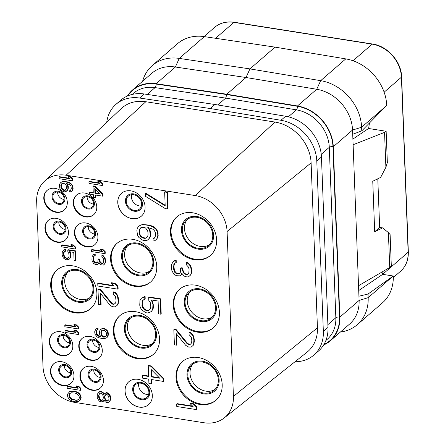 <?xml version="1.0" encoding="UTF-8"?>
<svg xmlns="http://www.w3.org/2000/svg" width="445" height="445" viewBox="0 0 445 445"><rect width="100%" height="100%" fill="white"/><g stroke="black" fill="none" stroke-linecap="round" stroke-linejoin="round"><path stroke-width="0.67" d="M106.95 337.622L108.135 336.014L108.313 333.249L107.974 331.803L107.579 332.148L106.683 330.613L104.091 328.81L101.577 328.972L100.481 329.634L99.691 330.902L99.513 333.667L99.852 335.113L101.043 336.971L97.922 335.925L96.459 334.301L96.081 331.731L96.86 330.179L97.683 329.751L97.627 328.349L95.697 329.161L94.679 331.786L95.058 334.356L97.116 336.909L98.551 337.694L102.506 338.595L104.469 338.628L106.95 337.622L107.968 334.996L107.579 332.148M108.313 333.249L107.918 333.594M227.089 231.511L233.425 396.445A33.953 27.918 49.1 0 1 224.274 417.899A33.953 27.918 49.1 0 1 203.994 422.75L74.827 402.414A33.953 27.918 49.1 0 1 43.004 366.469L36.668 201.529A33.953 27.918 49.1 0 1 44.316 181.376A33.953 27.918 49.1 0 1 66.099 175.224L195.266 195.561A33.953 27.918 49.1 0 1 227.089 231.511L311.105 162.876A38.543 31.69 -130.9 0 0 274.982 122.064L195.266 195.561M198.192 357.519A25.604 21.049 -130.9 0 0 182.316 361.657A25.604 21.049 -130.9 0 0 178.039 386.483A25.604 21.049 -130.9 0 0 199.994 404.472A25.604 21.049 -130.9 0 0 215.869 400.339A25.604 21.049 -130.9 0 0 220.147 375.513A25.604 21.049 -130.9 0 0 198.192 357.519M195.411 285.156A25.604 21.049 -130.9 0 0 179.535 289.289A25.604 21.049 -130.9 0 0 175.258 314.114A25.604 21.049 -130.9 0 0 197.213 332.109A25.604 21.049 -130.9 0 0 213.088 327.976A25.604 21.049 -130.9 0 0 217.366 303.151A25.604 21.049 -130.9 0 0 195.411 285.156M192.629 212.788A25.604 21.049 -130.9 0 0 176.754 216.926A25.604 21.049 -130.9 0 0 172.476 241.752A25.604 21.049 -130.9 0 0 194.432 259.741A25.604 21.049 -130.9 0 0 210.313 255.608A25.604 21.049 -130.9 0 0 214.585 230.783A25.604 21.049 -130.9 0 0 192.629 212.788M135.536 311.695A25.604 21.049 -130.9 0 0 119.661 315.828A25.604 21.049 -130.9 0 0 115.383 340.653A25.604 21.049 -130.9 0 0 137.338 358.648A25.604 21.049 -130.9 0 0 153.214 354.509A25.604 21.049 -130.9 0 0 157.491 329.684A25.604 21.049 -130.9 0 0 135.536 311.695M132.755 239.327A25.604 21.049 -130.9 0 0 116.879 243.465A25.604 21.049 -130.9 0 0 112.602 268.291A25.604 21.049 -130.9 0 0 134.557 286.28A25.604 21.049 -130.9 0 0 150.432 282.147A25.604 21.049 -130.9 0 0 154.71 257.321A25.604 21.049 -130.9 0 0 132.755 239.327M72.88 265.865A25.604 21.049 -130.9 0 0 57.005 269.998A25.604 21.049 -130.9 0 0 52.727 294.824A25.604 21.049 -130.9 0 0 74.682 312.818A25.604 21.049 -130.9 0 0 90.558 308.685A25.604 21.049 -130.9 0 0 94.835 283.86A25.604 21.049 -130.9 0 0 72.88 265.865M130.891 190.861A15.141 12.449 -130.9 0 0 121.502 193.308A15.141 12.449 -130.9 0 0 118.976 207.987A15.141 12.449 -130.9 0 0 131.959 218.629A15.141 12.449 -130.9 0 0 141.349 216.181A15.141 12.449 -130.9 0 0 143.88 201.502A15.141 12.449 -130.9 0 0 130.891 190.861M138.134 379.346A15.141 12.449 -130.9 0 0 128.744 381.793A15.141 12.449 -130.9 0 0 126.219 396.473A15.141 12.449 -130.9 0 0 139.202 407.114A15.141 12.449 -130.9 0 0 148.591 404.666A15.141 12.449 -130.9 0 0 151.116 389.987A15.141 12.449 -130.9 0 0 138.134 379.346M85.485 216.915A13.033 10.713 -130.9 0 0 93.561 214.813A13.033 10.713 -130.9 0 0 95.736 202.175A13.033 10.713 -130.9 0 0 84.567 193.019A13.033 10.713 -130.9 0 0 76.484 195.121A13.033 10.713 -130.9 0 0 74.309 207.759A13.033 10.713 -130.9 0 0 85.485 216.915M86.63 246.869A13.033 10.713 -130.9 0 0 94.713 244.767A13.033 10.713 -130.9 0 0 96.888 232.134A13.033 10.713 -130.9 0 0 85.713 222.973A13.033 10.713 -130.9 0 0 77.636 225.081A13.033 10.713 -130.9 0 0 75.461 237.713A13.033 10.713 -130.9 0 0 86.63 246.869M56.009 212.276A13.033 10.713 -130.9 0 0 64.091 210.173A13.033 10.713 -130.9 0 0 66.266 197.536A13.033 10.713 -130.9 0 0 55.091 188.38A13.033 10.713 -130.9 0 0 47.009 190.482A13.033 10.713 -130.9 0 0 44.834 203.12A13.033 10.713 -130.9 0 0 56.009 212.276M57.16 242.23A13.033 10.713 -130.9 0 0 65.243 240.128A13.033 10.713 -130.9 0 0 67.418 227.49A13.033 10.713 -130.9 0 0 56.242 218.334A13.033 10.713 -130.9 0 0 48.16 220.436A13.033 10.713 -130.9 0 0 45.985 233.074A13.033 10.713 -130.9 0 0 57.16 242.23M91.225 366.357A13.033 10.713 49.1 0 1 102.4 375.513A13.033 10.713 49.1 0 1 100.22 388.151A13.033 10.713 49.1 0 1 92.143 390.254A13.033 10.713 49.1 0 1 80.968 381.098A13.033 10.713 49.1 0 1 83.143 368.46A13.033 10.713 49.1 0 1 91.225 366.357M90.074 336.403A13.033 10.713 49.1 0 1 101.249 345.559A13.033 10.713 49.1 0 1 99.068 358.197A13.033 10.713 49.1 0 1 90.991 360.3A13.033 10.713 49.1 0 1 79.816 351.144A13.033 10.713 49.1 0 1 81.991 338.506A13.033 10.713 49.1 0 1 90.074 336.403M61.749 361.718A13.033 10.713 49.1 0 1 72.924 370.874A13.033 10.713 49.1 0 1 70.749 383.512A13.033 10.713 49.1 0 1 62.667 385.615A13.033 10.713 49.1 0 1 51.492 376.459A13.033 10.713 49.1 0 1 53.667 363.821A13.033 10.713 49.1 0 1 61.749 361.718M60.598 331.764A13.033 10.713 49.1 0 1 71.773 340.92A13.033 10.713 49.1 0 1 69.598 353.553A13.033 10.713 49.1 0 1 61.516 355.661A13.033 10.713 49.1 0 1 50.341 346.499A13.033 10.713 49.1 0 1 52.521 333.867A13.033 10.713 49.1 0 1 60.598 331.764M196.568 409.623L196.963 409.278L196.862 406.763L193.82 403.787L190.454 403.253L190.06 403.598L193.102 406.574L176.682 403.993L176.782 406.507L196.568 409.623L196.468 407.108L193.425 404.127L190.06 403.598M192.607 406.096L177.077 403.648L176.682 403.993M190.855 343.851L189.865 344.363L189.025 344.23L187.306 343.128L176.331 329.739L174.223 329.411L173.828 329.751L174.412 344.836L176.515 345.164L176.064 333.433L185.726 345.37L188.725 347.089L191.233 347.067L192.852 345.654L193.631 344.113L193.892 339.991L193.358 336.993L192.451 335.18L190.705 333.244L189.003 332.56L189.086 334.651L191.267 337.076L191.834 340.915L191.495 342.945L190.699 344.068L189.47 344.708L188.63 344.575L186.911 343.473L175.936 330.084L173.828 329.751M176.515 345.164L176.91 344.825L176.493 333.961M191.233 347.067L193.247 345.314L194.026 343.768L194.287 339.646L193.753 336.648L192.846 334.84L191.1 332.899L189.398 332.215L189.003 332.56M179.808 273.046L178.356 273.553L176.671 273.286L174.484 270.86L173.889 266.182L174.618 263.384L176.253 262.394L176.176 260.297L173.3 261.499L171.731 264.169L171.375 265.776L171.503 269.13L171.987 270.872L173.784 274.07L176.359 275.722L179.708 275.833L181.338 274.854L181.871 273.475M180.943 275.194L181.705 273.236L184.325 276.145L186.867 276.962L188.535 276.807L190.549 275.055L191.328 273.514L191.606 269.809L191.072 266.805L190.165 264.998L188.413 263.056L186.716 262.372L186.321 262.717L186.399 264.814L188.585 267.239L189.086 269.397L188.814 273.102L188.018 274.226L186.789 274.865L184.23 273.631L183.357 272.663L182.417 270.015L182.35 268.341L180.67 268.074L180.409 272.195L179.613 273.319L177.961 273.892L176.276 273.631L174.546 272.106L173.589 269.041L173.834 264.497L175.035 263.023M188.168 274.009L187.184 274.526L186.338 274.393L184.625 273.291L183.752 272.318L182.812 269.67L182.745 267.996L181.059 267.729L180.67 268.074M163.387 381.415L163.782 381.076L163.682 378.428L151.3 365.946L148.641 365.529L148.246 365.868L148.652 376.464L142.439 375.485L142.545 378.133L148.752 379.112L148.925 383.529L151.584 383.946L151.411 379.529L163.387 381.415L163.287 378.767L150.905 366.291L148.246 365.868M148.636 376.058L142.834 375.146L142.439 375.485M151.584 383.946L151.979 383.601L151.823 379.596M149.77 309.57L148.713 310.12L146.516 310.209L143.802 308.468L142.35 305.17L142.25 302.522L143.268 299.913M144.809 299.379L145.204 299.034L145.103 296.387L141.243 298.378L139.997 300.375L139.741 305.164L140.27 307.439L141.682 309.853L145.76 312.69L147.534 312.969L149.72 312.434L151.439 311.394L152.685 309.392L152.946 304.608L152.418 302.333L151 299.913L158.097 301.031L158.587 313.836L160.806 314.181L160.228 299.174L148.697 297.36L148.819 300.447L150.215 302.422L150.827 306.905L150.455 308.602L149.615 309.787L147.006 310.693L144.77 309.904L143.407 308.813L141.955 305.509L142.233 301.165L143.067 299.98L144.809 299.379L144.708 296.732L141.243 298.378M151.439 311.394L153.08 309.053L153.442 306.916L152.813 301.988L151.656 300.019M160.806 314.181L161.201 313.842L160.623 298.834L149.092 297.015L148.697 297.36M154.515 237.953L153.063 238.843L153.147 241.051L154.46 240.817L156.184 239.772L157.825 237.435L158.186 235.294L157.586 231.255L156.173 228.836L154.348 227.234L152.095 225.999L148.975 225.07L142.784 224.536L140.598 225.07L138.478 226.455L137.232 228.452L136.876 230.588L137.488 235.077L138.901 237.491L142.979 240.328L145.198 240.673L147.384 240.144L149.058 238.687L150.304 236.684L150.66 234.548L150.048 230.065L148.458 227.59M167.609 208.978L168.004 208.638L167.364 192.001L165.045 191.639L164.65 191.979L165.184 205.84L145.326 193.531L145.432 196.301L165.29 208.616L167.609 208.978L166.97 192.346L164.65 191.979M165.162 205.24L145.721 193.186L145.326 193.531M104.108 394.014L103.017 392.357L100.742 391.444L99.352 391.778L97.355 394.103L97.188 397.14L97.527 398.587L99.302 401.101L100.737 401.88L102.967 401.674L104.03 400.172L105.209 401.752L106.361 402.486L108.591 402.28L110.199 400.305L110.382 397.824L109.147 394.843L106.839 393.085L104.887 393.336L103.813 394.559L102.623 392.701L101.193 391.917L98.957 392.123M102.967 401.674L104.136 400.378M108.591 402.28L110.594 399.96L110.822 398.603L110.443 396.033L108.663 393.525L107.234 392.74L106.388 392.607L104.887 393.336M80.473 390.326L80.868 389.987L80.801 388.301L78.765 386.31L76.507 385.954L76.112 386.299L78.153 388.29L67.162 386.56L67.223 388.24L80.473 390.326L80.406 388.646L78.37 386.649L76.112 386.299M77.658 387.806L67.557 386.216L67.162 386.56M107.974 331.803L107.078 330.268L104.486 328.466L101.972 328.627L100.481 329.634M100.737 336.498L98.317 335.58L96.854 333.956L96.47 331.386L97.099 330.057M97.683 329.751L98.078 329.411L98.022 328.01L95.697 329.161M78.109 328.899L78.504 328.56L78.442 326.875L76.401 324.883L74.148 324.527L73.753 324.872L75.789 326.864L64.798 325.134L64.864 326.814L78.109 328.899L78.047 327.22L76.012 325.223L73.753 324.872M75.3 326.38L65.193 324.789L64.798 325.134M78.326 334.512L78.721 334.167L78.659 332.487L76.618 330.49L74.365 330.14L73.97 330.479L76.006 332.471L65.014 330.741L65.081 332.426L78.326 334.512L78.264 332.827L76.223 330.835L73.97 330.479M75.516 331.992L65.409 330.401L65.014 330.741M117.73 289.139L118.125 288.794L118.025 286.274L114.971 283.281L111.589 282.747L111.194 283.092L114.248 286.079L97.761 283.487L97.861 286.013L117.73 289.139L117.63 286.613L114.576 283.626L111.194 283.092M113.759 285.601L98.156 283.142L97.761 283.487M115.083 303.534L114.087 304.052L113.241 303.918L111.517 302.811L100.498 289.367L98.384 289.033L97.989 289.378L98.567 304.525L100.681 304.853L100.231 293.077L109.937 305.059L111.239 306.099L113.792 306.916L115.466 306.766L117.091 305.348L117.869 303.796L118.198 301.337L117.597 296.643L116.685 294.829L114.932 292.882L113.225 292.193L113.303 294.295L115.5 296.732L116.067 300.586L115.728 302.622L114.927 303.751L113.692 304.391L112.846 304.263L111.122 303.151L100.103 289.706L97.989 289.378M100.681 304.853L101.076 304.514L100.659 293.605M115.466 306.766L117.486 305.003L118.264 303.457L118.526 299.313L117.992 296.303L117.079 294.484L115.327 292.537L113.62 291.848L113.225 292.193M104.848 253.656L105.237 253.311L105.176 251.631L103.14 249.634L100.882 249.283L100.487 249.623L102.528 251.62L91.531 249.89L91.598 251.57L104.848 253.656L104.781 251.97L102.745 249.979L100.487 249.623M102.033 251.136L91.926 249.545L91.531 249.89M97.544 262.517L95.514 262.656L94.051 261.031L93.65 257.9L94.14 256.025L95.236 255.363L95.18 253.962L93.522 254.534L92.076 256.665L91.92 259.986L92.249 261.148L93.45 263.29L95.174 264.397L97.416 264.475L98.634 263.701L98.918 262.973M98.239 264.046L98.751 262.734L100.509 264.68L103.323 265.125L104.803 263.841L105.326 262.806L105.532 260.887L105.153 258.317L103.374 255.808L102.239 255.347L101.844 255.691L101.894 257.093L103.357 258.717L103.696 260.164L103.507 262.645L102.979 263.396L102.155 263.824L100.442 263.001L99.858 262.35L99.185 259.457L98.056 259.279L97.883 262.038L97.349 262.789L96.248 263.173L95.119 262.995L93.962 261.977L93.322 259.925L93.483 256.887L94.284 255.897M103.129 263.179L101.983 263.396L100.253 262.005L99.58 259.112L98.451 258.934L98.056 259.279M75.038 248.961L75.433 248.621L75.372 246.936L73.33 244.945L71.078 244.589L70.683 244.934L72.719 246.925L61.727 245.195L61.794 246.88L75.038 248.961L74.977 247.281L72.936 245.29L70.683 244.934M72.229 246.441L62.122 244.85L61.727 245.195M102.228 185.498L102.623 185.153L102.556 183.474L100.52 181.477L98.262 181.126L97.872 181.465L99.908 183.462L88.917 181.727L88.978 183.412L102.228 185.498L102.161 183.813L100.125 181.821L97.872 181.465M99.413 182.978L89.312 181.388L88.917 181.727M72.424 180.804L72.819 180.464L72.752 178.779L70.716 176.787L68.458 176.431L68.063 176.776L70.104 178.768L59.113 177.038L59.174 178.718L72.424 180.804L72.357 179.124L70.321 177.127L68.063 176.776M69.609 178.284L59.508 176.693L59.113 177.038M70.699 190.048L69.72 190.694L69.776 192.095L71.706 191.289L72.891 189.676L73.119 188.318L72.741 185.749L70.683 183.195L67.267 181.821L63.329 181.477L61.944 181.816L60.453 182.823L59.663 184.091L59.435 185.454L59.825 188.302L60.72 189.837L63.312 191.639L64.725 191.862L66.11 191.522L68.107 189.203L68.335 187.84L67.946 184.992L67.062 183.607M78.926 401.234L80.929 398.915L81.146 397.279L80.801 395.549L79.021 393.041L75.594 391.389L71.662 391.044L69.72 391.578L67.723 393.897L67.507 395.533L67.851 397.263L69.626 399.771L73.052 401.429L75.589 401.824L78.926 401.234L80.534 399.26L80.751 397.619L80.406 395.894L79.505 394.359L77.48 392.646L75.199 391.728L72.663 391.327L69.325 391.917M68.536 257.733L66.555 258.094L64.831 256.988L63.908 254.89L63.846 253.211L64.425 251.653M65.326 251.336L65.721 250.997L65.654 249.311L63.062 250.702L62.272 251.97L62.105 255.013L63.34 257.994L65.932 259.797L68.447 259.635L69.542 258.968L70.332 257.7L70.499 254.662L69.264 251.675L73.77 252.387L74.081 260.52L75.494 260.742L75.127 251.208L67.796 250.051L67.874 252.015L68.764 253.272L69.153 256.12L68.38 257.95L66.722 258.528L64.436 257.332L63.513 255.235L63.691 252.471L64.219 251.72L65.326 251.336L65.259 249.656L63.062 250.702M69.542 258.968L70.727 257.36L70.955 256.003L70.555 252.871L69.915 251.781M75.494 260.742L75.889 260.403L75.522 250.863L68.191 249.712L67.796 250.051M102.634 196.156L103.029 195.811L102.967 194.131L95.097 186.199L93.406 185.932L93.011 186.277L93.272 193.008L89.323 192.39L89.389 194.07L93.333 194.693L93.444 197.497L95.135 197.764L95.024 194.96L102.634 196.156L102.573 194.471L94.702 186.544L93.011 186.277M93.255 192.602L89.718 192.045L89.323 192.39M95.135 197.764L95.53 197.419L95.436 195.021M224.274 417.899L307.056 352.167A38.543 31.69 49.1 0 0 317.441 327.809L311.105 162.876M106.75 122.28A38.543 31.69 49.1 0 1 116.023 104.297A38.543 31.69 49.1 0 1 139.619 98.028L210.268 108.53L280.967 120.284A38.543 31.69 49.1 0 1 316.796 161.046L323.343 331.453A38.543 31.69 49.1 0 1 313.825 355.093A38.543 31.69 49.1 0 1 294.996 361.741M44.316 181.376L121.085 108.713A38.543 31.69 49.1 0 1 145.815 101.727L274.982 122.064M116.023 104.297L120.678 100.259A38.543 31.69 49.1 0 1 144.275 93.99L214.929 104.486L285.629 116.24A38.543 31.69 49.1 0 1 321.451 157.007L327.998 327.414A38.543 31.69 49.1 0 1 318.486 351.055L313.825 355.093M214.929 104.486L210.268 108.53M323.949 344.469A38.175 31.389 -130.9 0 0 339.507 317.09L332.96 146.683A38.175 31.389 -130.9 0 0 297.477 106.305L226.778 94.557L225.693 98.106L217.789 104.964M127.381 96.031A38.543 31.69 49.1 0 1 132.521 89.99A38.543 31.69 49.1 0 1 156.117 83.721L226.766 94.218L297.466 105.971A38.543 31.69 49.1 0 1 333.294 146.739L339.841 317.14A38.543 31.69 49.1 0 1 330.324 340.787A38.543 31.69 49.1 0 1 323.621 345.014M226.766 94.218L246.024 77.513L249.934 68.903L320.678 80.667A44.049 36.217 -130.9 0 1 361.618 127.253L361.757 130.88L352.713 134.268L352.551 130.029A38.543 31.69 -130.9 0 0 316.723 89.267L246.024 77.513L175.374 67.011A38.543 31.69 -130.9 0 0 151.778 73.286L132.521 89.99M352.713 134.268L359.098 300.436L339.841 317.14M330.324 340.787L349.581 324.077A38.543 31.69 -130.9 0 0 359.098 300.436L368.165 297.661L393.274 276.006L382.672 274.343L358.72 290.529M340.442 332.009A44.049 36.217 -130.9 0 0 357.291 324.683A44.049 36.217 -130.9 0 0 368.165 297.661L368.026 294.039L358.937 296.203M368.026 294.039L392.468 276.579M381.966 272.034L382.667 274.343M382.605 227.879L374.696 231.739L379.657 227.434L382.605 227.879L388.402 232.59L390.109 234.587L391.311 265.887L389.742 267.495L358.531 285.729M388.402 232.59L389.742 267.495M352.902 139.068L368.555 128.488L386.143 131.258L384.552 132.388L353.119 144.742M384.552 132.388L385.893 167.292L380.664 177.388L372.754 181.254L374.696 231.739M386.143 131.258L387.345 162.559L385.893 167.292M368.621 128.499L369.45 123.015M379.657 227.434L377.788 178.795M361.757 130.88L386.722 105.359A44.049 36.217 -130.9 0 0 345.782 58.89L275.038 47.131L204.338 36.623A44.049 36.217 -130.9 0 0 177.371 43.788L152.273 65.565A44.049 36.217 -130.9 0 0 142.634 81.213M275.038 47.131L249.934 68.903L179.24 58.401A44.049 36.217 -130.9 0 0 152.273 65.565M357.291 324.683L382.394 302.906A44.049 36.217 -130.9 0 0 393.274 276.006M193.158 363.91A16.888 13.884 -130.9 0 0 191.706 380.058A16.888 13.884 -130.9 0 0 205.846 391.138A16.888 13.884 49.1 0 0 215.169 389.286M202.486 362.058A16.888 13.884 -130.9 0 0 192.012 364.783A16.888 13.884 -130.9 0 0 189.192 381.154A16.888 13.884 -130.9 0 0 203.671 393.024A16.888 13.884 49.1 0 0 214.145 390.293A16.888 13.884 49.1 0 0 216.965 373.922A16.888 13.884 49.1 0 0 202.486 362.058M202.453 361.218A17.806 14.635 -130.9 0 0 187.017 375.013A17.806 14.635 -130.9 0 0 203.704 393.864A17.806 14.635 49.1 0 0 219.14 380.069A17.806 14.635 49.1 0 0 202.453 361.218M182.634 361.385A25.604 21.049 -130.9 0 0 178.768 386.16A25.604 21.049 -130.9 0 0 200.628 403.926A25.604 21.049 49.1 0 0 216.181 400.061M190.377 291.547A16.888 13.884 -130.9 0 0 188.93 307.695A16.888 13.884 -130.9 0 0 203.065 318.776A16.888 13.884 49.1 0 0 212.387 316.918M199.705 289.689A16.888 13.884 -130.9 0 0 189.231 292.421A16.888 13.884 -130.9 0 0 186.411 308.791A16.888 13.884 -130.9 0 0 200.895 320.656A16.888 13.884 49.1 0 0 211.364 317.93A16.888 13.884 49.1 0 0 214.184 301.56A16.888 13.884 49.1 0 0 199.705 289.689M199.672 288.849A17.806 14.635 -130.9 0 0 184.236 302.645A17.806 14.635 -130.9 0 0 200.923 321.501A17.806 14.635 49.1 0 0 216.359 307.701A17.806 14.635 49.1 0 0 199.672 288.849M179.852 289.022A25.604 21.049 -130.9 0 0 175.986 313.797A25.604 21.049 -130.9 0 0 197.847 331.558A25.604 21.049 49.1 0 0 213.405 327.698M187.595 219.179A16.888 13.884 -130.9 0 0 186.149 235.327A16.888 13.884 -130.9 0 0 200.283 246.408A16.888 13.884 49.1 0 0 209.612 244.555M196.924 217.327A16.888 13.884 -130.9 0 0 186.455 220.053A16.888 13.884 -130.9 0 0 183.635 236.429A16.888 13.884 -130.9 0 0 198.114 248.293A16.888 13.884 49.1 0 0 208.583 245.568A16.888 13.884 49.1 0 0 211.403 229.192A16.888 13.884 49.1 0 0 196.924 217.327M196.89 216.487A17.806 14.635 -130.9 0 0 181.454 230.282A17.806 14.635 -130.9 0 0 198.147 249.133A17.806 14.635 49.1 0 0 213.578 235.338A17.806 14.635 49.1 0 0 196.89 216.487M177.071 216.654A25.604 21.049 -130.9 0 0 173.205 241.435A25.604 21.049 -130.9 0 0 195.066 259.196A25.604 21.049 49.1 0 0 210.624 255.33M130.502 318.086A16.888 13.884 -130.9 0 0 129.056 334.228A16.888 13.884 -130.9 0 0 143.19 345.314A16.888 13.884 49.1 0 0 152.513 343.457M139.83 316.228A16.888 13.884 -130.9 0 0 129.356 318.954A16.888 13.884 -130.9 0 0 126.536 335.33A16.888 13.884 -130.9 0 0 141.02 347.195A16.888 13.884 49.1 0 0 151.489 344.469A16.888 13.884 49.1 0 0 154.309 328.099A16.888 13.884 49.1 0 0 139.83 316.228M139.797 315.388A17.806 14.635 -130.9 0 0 124.361 329.183A17.806 14.635 -130.9 0 0 141.048 348.034A17.806 14.635 49.1 0 0 156.484 334.24A17.806 14.635 49.1 0 0 139.797 315.388M119.978 315.561A25.604 21.049 -130.9 0 0 116.112 340.336A25.604 21.049 -130.9 0 0 137.972 358.097A25.604 21.049 49.1 0 0 153.525 354.237M127.721 245.718A16.888 13.884 -130.9 0 0 126.274 261.866A16.888 13.884 -130.9 0 0 140.409 272.946A16.888 13.884 49.1 0 0 149.731 271.094M137.049 243.866A16.888 13.884 -130.9 0 0 126.58 246.591A16.888 13.884 -130.9 0 0 123.76 262.962A16.888 13.884 -130.9 0 0 138.239 274.832A16.888 13.884 49.1 0 0 148.708 272.101A16.888 13.884 49.1 0 0 151.528 255.73A16.888 13.884 49.1 0 0 137.049 243.866M137.016 243.026A17.806 14.635 -130.9 0 0 121.58 256.821A17.806 14.635 -130.9 0 0 138.273 275.672A17.806 14.635 49.1 0 0 153.703 261.877A17.806 14.635 49.1 0 0 137.016 243.026M117.196 243.192A25.604 21.049 -130.9 0 0 113.33 267.968A25.604 21.049 -130.9 0 0 135.191 285.734A25.604 21.049 49.1 0 0 150.749 281.869M67.846 272.257A16.888 13.884 -130.9 0 0 66.4 288.405A16.888 13.884 -130.9 0 0 80.534 299.485A16.888 13.884 49.1 0 0 89.857 297.633M77.174 270.404A16.888 13.884 -130.9 0 0 66.7 273.13A16.888 13.884 -130.9 0 0 63.885 289.5A16.888 13.884 -130.9 0 0 78.365 301.365A16.888 13.884 49.1 0 0 88.833 298.639A16.888 13.884 49.1 0 0 91.653 282.269A16.888 13.884 49.1 0 0 77.174 270.404M77.141 269.559A17.806 14.635 -130.9 0 0 61.705 283.354A17.806 14.635 -130.9 0 0 78.392 302.211A17.806 14.635 49.1 0 0 93.828 288.416A17.806 14.635 49.1 0 0 77.141 269.559M57.322 269.731A25.604 21.049 -130.9 0 0 53.456 294.507A25.604 21.049 -130.9 0 0 75.316 312.273A25.604 21.049 49.1 0 0 90.875 308.407M131.625 194.688A8.533 7.014 -130.9 0 0 139.385 205.929A8.533 7.014 49.1 0 0 141.41 205.968M133.65 194.726A8.533 7.014 -130.9 0 0 128.36 196.106A8.533 7.014 -130.9 0 0 126.936 204.383A8.533 7.014 -130.9 0 0 134.251 210.379A8.533 7.014 49.1 0 0 139.546 209A8.533 7.014 49.1 0 0 140.97 200.728A8.533 7.014 49.1 0 0 133.65 194.726M133.617 193.887A9.451 7.771 -130.9 0 0 125.423 201.212A9.451 7.771 -130.9 0 0 134.284 211.219A9.451 7.771 49.1 0 0 142.478 203.893A9.451 7.771 49.1 0 0 133.617 193.887M121.546 193.269A15.141 12.449 -130.9 0 0 119.065 207.948A15.141 12.449 -130.9 0 0 132.037 218.562A15.141 12.449 49.1 0 0 141.388 216.148M100.214 377.377A6.241 5.129 49.1 0 1 99.636 377.316A6.241 5.129 49.1 0 1 93.806 369.99M94.385 370.051A6.241 5.129 49.1 0 1 99.736 374.434A6.241 5.129 49.1 0 1 98.69 380.486A6.241 5.129 49.1 0 1 94.824 381.493A6.241 5.129 -130.9 0 1 89.473 377.11A6.241 5.129 -130.9 0 1 90.513 371.058A6.241 5.129 -130.9 0 1 94.385 370.051M94.351 369.211A7.159 5.885 -130.9 0 0 88.143 374.757A7.159 5.885 -130.9 0 0 94.857 382.338A7.159 5.885 49.1 0 0 101.06 376.787A7.159 5.885 49.1 0 0 94.351 369.211M83.343 368.293A13.033 10.713 -130.9 0 0 81.424 380.898A13.033 10.713 -130.9 0 0 92.538 389.915A13.033 10.713 49.1 0 0 100.414 387.979M70.744 372.738A6.241 5.129 49.1 0 1 70.165 372.676A6.241 5.129 49.1 0 1 64.33 365.351M64.909 365.412A6.241 5.129 49.1 0 1 70.26 369.795A6.241 5.129 49.1 0 1 69.22 375.847A6.241 5.129 49.1 0 1 65.348 376.854A6.241 5.129 -130.9 0 1 59.997 372.471A6.241 5.129 -130.9 0 1 61.037 366.419A6.241 5.129 -130.9 0 1 64.909 365.412M64.875 364.572A7.159 5.885 -130.9 0 0 58.673 370.118A7.159 5.885 -130.9 0 0 65.382 377.694A7.159 5.885 49.1 0 0 71.589 372.148A7.159 5.885 49.1 0 0 64.875 364.572M53.867 363.654A13.033 10.713 -130.9 0 0 51.948 376.259A13.033 10.713 -130.9 0 0 63.062 385.27A13.033 10.713 49.1 0 0 70.944 383.334M99.063 347.423A6.241 5.129 49.1 0 1 98.484 347.361A6.241 5.129 49.1 0 1 92.655 340.036M93.233 340.097A6.241 5.129 49.1 0 1 98.584 344.48A6.241 5.129 49.1 0 1 97.544 350.532A6.241 5.129 49.1 0 1 93.673 351.539A6.241 5.129 -130.9 0 1 88.321 347.156A6.241 5.129 -130.9 0 1 89.362 341.104A6.241 5.129 -130.9 0 1 93.233 340.097M93.2 339.251A7.159 5.885 -130.9 0 0 86.992 344.803A7.159 5.885 -130.9 0 0 93.706 352.379A7.159 5.885 49.1 0 0 99.908 346.833A7.159 5.885 49.1 0 0 93.2 339.251M82.192 338.339A13.033 10.713 -130.9 0 0 80.272 350.944A13.033 10.713 -130.9 0 0 91.386 359.955A13.033 10.713 49.1 0 0 99.268 358.019M69.592 342.784A6.241 5.129 49.1 0 1 69.014 342.722A6.241 5.129 49.1 0 1 63.179 335.397M63.757 335.458A6.241 5.129 49.1 0 1 69.109 339.841A6.241 5.129 49.1 0 1 68.068 345.893A6.241 5.129 49.1 0 1 64.197 346.9A6.241 5.129 -130.9 0 1 58.846 342.511A6.241 5.129 -130.9 0 1 59.891 336.464A6.241 5.129 -130.9 0 1 63.757 335.458M63.724 334.612A7.159 5.885 -130.9 0 0 57.522 340.158A7.159 5.885 -130.9 0 0 64.23 347.74A7.159 5.885 49.1 0 0 70.438 342.194A7.159 5.885 49.1 0 0 63.724 334.612M52.716 333.7A13.033 10.713 -130.9 0 0 50.797 346.305A13.033 10.713 -130.9 0 0 61.911 355.316A13.033 10.713 49.1 0 0 69.793 353.38M57.672 192.012A6.241 5.129 -130.9 0 0 63.507 199.338A6.241 5.129 -130.9 0 0 64.08 199.399M58.69 203.515A6.241 5.129 -130.9 0 0 62.561 202.508A6.241 5.129 -130.9 0 0 63.602 196.456A6.241 5.129 -130.9 0 0 58.251 192.073A6.241 5.129 49.1 0 0 54.379 193.08A6.241 5.129 49.1 0 0 53.339 199.132A6.241 5.129 49.1 0 0 58.69 203.515M58.723 204.355A7.159 5.885 49.1 0 1 52.015 196.779A7.159 5.885 49.1 0 1 58.217 191.228A7.159 5.885 -130.9 0 1 64.925 198.809A7.159 5.885 -130.9 0 1 58.723 204.355M64.286 209.995A13.033 10.713 -130.9 0 1 56.404 211.931A13.033 10.713 49.1 0 1 45.29 202.92A13.033 10.713 49.1 0 1 47.209 190.315M88.299 226.605A6.241 5.129 -130.9 0 0 94.129 233.937A6.241 5.129 -130.9 0 0 94.707 233.998M89.317 238.108A6.241 5.129 -130.9 0 0 93.183 237.102A6.241 5.129 -130.9 0 0 94.229 231.055A6.241 5.129 -130.9 0 0 88.872 226.666A6.241 5.129 49.1 0 0 85.006 227.673A6.241 5.129 49.1 0 0 83.96 233.725A6.241 5.129 49.1 0 0 89.317 238.108M89.345 238.954A7.159 5.885 49.1 0 1 82.636 231.372A7.159 5.885 49.1 0 1 88.844 225.826A7.159 5.885 -130.9 0 1 95.553 233.408A7.159 5.885 -130.9 0 1 89.345 238.954M94.907 244.594A13.033 10.713 -130.9 0 1 87.025 246.53A13.033 10.713 49.1 0 1 75.911 237.513A13.033 10.713 49.1 0 1 77.836 224.909M58.823 221.966A6.241 5.129 -130.9 0 0 64.653 229.292A6.241 5.129 -130.9 0 0 65.231 229.353M59.841 233.469A6.241 5.129 -130.9 0 0 63.713 232.462A6.241 5.129 -130.9 0 0 64.753 226.41A6.241 5.129 -130.9 0 0 59.402 222.027A6.241 5.129 49.1 0 0 55.53 223.034A6.241 5.129 49.1 0 0 54.49 229.086A6.241 5.129 49.1 0 0 59.841 233.469M59.875 234.315A7.159 5.885 49.1 0 1 53.161 226.733A7.159 5.885 49.1 0 1 59.369 221.187A7.159 5.885 -130.9 0 1 66.077 228.763A7.159 5.885 -130.9 0 1 59.875 234.315M65.437 239.955A13.033 10.713 -130.9 0 1 57.555 241.891A13.033 10.713 49.1 0 1 46.441 232.874A13.033 10.713 49.1 0 1 48.36 220.269M138.862 383.173A8.533 7.014 -130.9 0 0 146.622 394.415A8.533 7.014 49.1 0 0 148.652 394.454M140.893 383.212A8.533 7.014 -130.9 0 0 135.603 384.591A8.533 7.014 -130.9 0 0 134.173 392.868A8.533 7.014 -130.9 0 0 141.493 398.865A8.533 7.014 49.1 0 0 146.783 397.485A8.533 7.014 49.1 0 0 148.213 389.214A8.533 7.014 49.1 0 0 140.893 383.212M140.859 382.372A9.451 7.771 -130.9 0 0 132.666 389.698A9.451 7.771 -130.9 0 0 141.527 399.705A9.451 7.771 49.1 0 0 149.72 392.384A9.451 7.771 49.1 0 0 140.859 382.372M128.783 381.76A15.141 12.449 -130.9 0 0 126.308 396.434A15.141 12.449 -130.9 0 0 139.279 407.047A15.141 12.449 49.1 0 0 148.63 404.633M87.148 196.651A6.241 5.129 -130.9 0 0 92.977 203.977A6.241 5.129 -130.9 0 0 93.556 204.038M88.166 208.154A6.241 5.129 -130.9 0 0 92.032 207.148A6.241 5.129 -130.9 0 0 93.077 201.095A6.241 5.129 -130.9 0 0 87.726 196.712A6.241 5.129 49.1 0 0 83.855 197.719A6.241 5.129 49.1 0 0 82.814 203.771A6.241 5.129 49.1 0 0 88.166 208.154M88.193 208.994A7.159 5.885 49.1 0 1 81.485 201.418A7.159 5.885 49.1 0 1 87.693 195.872A7.159 5.885 -130.9 0 1 94.401 203.448A7.159 5.885 -130.9 0 1 88.193 208.994M93.756 214.635A13.033 10.713 -130.9 0 1 85.879 216.57A13.033 10.713 49.1 0 1 74.76 207.559A13.033 10.713 49.1 0 1 76.685 194.955M193.82 403.787L193.425 404.127M196.862 406.763L196.468 407.108M176.331 329.739L175.936 330.084M187.306 343.128L186.911 343.473M189.025 344.23L188.63 344.575M189.865 344.363L189.47 344.708M191.1 332.899L190.705 333.244M192.846 334.84L192.451 335.18M193.753 336.648L193.358 336.993M194.287 339.646L193.892 339.991M194.348 341.321L193.953 341.665M194.026 343.768L193.631 344.113M193.247 345.314L192.852 345.654M174.924 260.52L173.3 261.499M176.176 260.297L174.535 260.859M175.858 262.734L175.781 260.642M174.618 263.384L174.223 263.729M174.229 264.158L173.834 264.497M173.889 266.182L173.494 266.527M173.984 268.697L173.589 269.041M174.484 270.86L174.095 271.2M174.941 271.762L174.546 272.106M175.814 272.735L175.419 273.08M176.671 273.286L176.276 273.631M178.356 273.553L177.961 273.892M182.745 267.996L182.35 268.341M182.812 269.67L182.417 270.015M183.752 272.318L183.357 272.663M184.625 273.291L184.23 273.631M186.338 274.393L185.943 274.732M187.184 274.526L186.789 274.865M188.413 263.056L188.018 263.401L186.321 262.717M190.165 264.998L189.77 265.342L188.018 263.401M191.072 266.805L190.677 267.15L189.77 265.342M191.606 269.809L191.211 270.148L190.677 267.15M191.634 270.643L191.239 270.988L191.211 270.148M191.328 273.514L190.933 273.853L191.239 270.988M190.549 275.055L190.933 273.853M188.535 276.807L190.154 275.399M163.682 378.428L163.287 378.767M151.3 365.946L150.905 366.291M151.022 369.378L159.738 378.211L151.311 376.882L151.022 369.378M159.266 377.733L151.706 376.542L151.45 369.806M151.706 376.542L151.311 376.882M160.623 298.834L160.228 299.174M152.813 301.988L152.418 302.333M153.341 304.269L152.946 304.608M153.442 306.916L153.047 307.256M153.08 309.053L152.685 309.392M143.362 296.993L142.967 297.332M145.103 296.387L144.708 296.732M142.628 300.826L142.233 301.165M142.25 302.522L141.855 302.861M142.35 305.17L141.955 305.509M142.862 307.005L142.467 307.345M143.802 308.468L143.407 308.813M145.165 309.559L144.77 309.904M146.516 310.209L146.121 310.554M147.401 310.354L147.006 310.693M148.713 310.12L148.319 310.46M147.384 240.144L148.663 239.026L149.909 237.029L150.265 234.893L149.654 230.41L147.779 227.478L152.691 229.131L154.053 230.226L154.994 231.689L155.489 233.08L155.589 235.728L154.359 238.17L153.063 238.843M149.058 238.687L148.663 239.026M140.598 225.07L138.478 226.455M142.784 224.536L140.203 225.409M145.871 224.58L145.476 224.925L142.389 224.875M148.975 225.07L148.58 225.415L145.476 224.925M152.095 225.999L151.701 226.344L148.58 225.415M154.348 227.234L153.953 227.573L151.701 226.344M156.173 228.836L155.778 229.181L153.953 227.573M157.586 231.255L157.191 231.595L155.778 229.181M158.114 233.53L157.719 233.87L157.191 231.595M158.186 235.294L157.791 235.639L157.719 233.87M157.825 237.435L157.43 237.775L157.791 235.639M156.184 239.772L157.43 237.775M150.048 230.065L149.654 230.41M150.577 232.34L150.182 232.685M150.66 234.548L150.265 234.893M150.304 236.684L149.909 237.029M145.982 238.164L144.669 238.398L141.994 237.535L140.626 236.445L139.691 234.982L139.196 233.586L139.074 230.499L140.303 228.057L141.599 227.384L144.247 227.362L145.593 228.012L147.451 230.499L147.946 231.895L148.068 234.982L147.673 236.239L145.982 238.164M146.377 237.825L144.669 238.398M145.064 238.058L142.383 237.196L141.02 236.106L140.086 234.637L139.591 233.247L139.469 230.154L140.548 227.935M143.735 237.847L143.34 238.186M142.383 237.196L141.994 237.535M141.02 236.106L140.626 236.445M140.086 234.637L139.691 234.982M139.591 233.247L139.196 233.586M139.469 230.154L139.074 230.499M139.864 228.902L139.469 229.242M167.364 192.001L166.97 192.346M103.908 393.614L103.513 393.953M106.388 392.607L105.993 392.952M107.234 392.74L106.839 393.085M108.663 393.525L108.269 393.87M109.542 394.498L109.147 394.843M110.443 396.033L110.049 396.378M110.777 397.48L110.382 397.824M110.822 398.603L110.427 398.948M110.594 399.96L110.199 400.305M109.804 401.234L109.409 401.574M104.13 400.372L103.768 400.689M100.742 391.444L100.348 391.784M101.588 391.572L101.193 391.917M103.017 392.357L102.623 392.701M98.545 395.961L99.307 393.853L100.403 393.185L101.249 393.319L103.012 395.549L103.379 397.836L102.623 399.949L101.527 400.611L100.681 400.478L99.519 399.46L98.912 398.247L98.545 395.961L99.179 394.543L98.784 394.882M109.019 398.726L108.78 399.805L107.15 401.218L105.721 400.439L104.831 399.182L104.464 396.896L105.504 394.826L106.895 394.487L107.762 395.182L108.647 396.434L109.019 398.726M99.179 394.543L99.624 393.658M102.695 399.799L101.922 400.272L101.076 400.138L99.914 399.115L98.94 395.616M101.922 400.272L101.527 400.611M101.076 400.138L100.681 400.478M99.914 399.115L99.519 399.46M99.307 397.908L98.912 398.247M98.985 396.74L98.59 397.085M108.168 400.556L106.984 400.789L105.226 398.837L104.859 396.551L105.71 394.721M107.545 400.878L107.15 401.218M106.984 400.789L106.589 401.129M106.116 400.094L105.721 400.439M105.226 398.837L104.831 399.182M104.903 397.674L104.508 398.014M104.859 396.551L104.464 396.896M105.098 395.472L104.703 395.816M78.765 386.31L78.37 386.649M80.801 388.301L80.406 388.646M97.188 328.154L96.793 328.499M98.022 328.01L97.627 328.349M96.721 330.591L96.326 330.935M96.47 331.386L96.081 331.731M96.537 333.071L96.142 333.411M96.854 333.956L96.459 334.301M97.449 334.885L97.055 335.23M98.317 335.58L97.922 335.925M99.174 335.992L98.779 336.337M100.804 336.598L100.481 336.882M101.972 328.627L101.577 328.972M103.357 328.288L102.962 328.632M104.486 328.466L104.091 328.81M105.916 329.25L105.521 329.595M107.078 330.268L106.683 330.613M103.568 337.093L101.844 335.981L101.249 335.052L100.859 332.204L101.638 330.652L102.461 330.223L104.72 330.579L105.587 331.275L106.494 333.094L106.322 335.853L104.964 337.032L103.568 337.093L103.963 336.748L103.107 336.337L102.712 336.676M108.363 334.651L107.968 334.996M108.135 336.014L107.74 336.353M103.107 336.337L102.239 335.641L101.326 333.822L101.254 331.859L101.883 330.529M105.943 336.387L103.963 336.748M102.239 335.641L101.844 335.981M101.644 334.712L101.249 335.052M101.326 333.822L100.937 334.167M101.254 331.859L100.859 332.204M101.504 331.063L101.11 331.408M105.359 336.693L104.964 337.032M104.525 336.837L104.13 337.182M76.401 324.883L76.012 325.223M78.442 326.875L78.047 327.22M76.618 330.49L76.223 330.835M78.659 332.487L78.264 332.827M114.971 283.281L114.576 283.626M118.025 286.274L117.63 286.613M100.498 289.367L100.103 289.706M111.517 302.811L111.122 303.151M113.241 303.918L112.846 304.263M114.087 304.052L113.692 304.391M115.327 292.537L114.932 292.882M117.079 294.484L116.685 294.829M117.992 296.303L117.597 296.643M118.526 299.313L118.131 299.657M118.593 300.998L118.198 301.337M118.264 303.457L117.869 303.796M117.486 305.003L117.091 305.348M103.14 249.634L102.745 249.979M105.176 251.631L104.781 251.97M94.346 254.106L93.127 254.879M95.18 253.962L93.951 254.451M94.841 255.703L94.785 254.301M94.14 256.025L93.745 256.37M93.878 256.543L93.483 256.887M93.65 257.9L93.255 258.245M93.717 259.585L93.322 259.925M94.051 261.031L93.656 261.371M94.351 261.638L93.962 261.977M94.941 262.283L94.546 262.628M95.514 262.656L95.119 262.995M96.643 262.834L96.248 263.173M99.58 259.112L99.185 259.457M99.624 260.236L99.229 260.575M100.253 262.005L99.858 262.35M100.837 262.656L100.442 263.001M101.983 263.396L101.588 263.735M102.55 263.485L102.155 263.824M103.374 255.808L102.979 256.148L101.844 255.691M104.547 257.104L104.152 257.449L102.979 256.148M105.153 258.317L104.759 258.662L104.152 257.449M105.51 260.325L105.115 260.67L104.759 258.662M105.532 260.887L105.137 261.226L105.115 260.67M105.326 262.806L104.931 263.145L105.137 261.226M104.803 263.841L104.408 264.18L104.931 263.145M103.323 265.125L104.408 264.18M73.33 244.945L72.936 245.29M75.372 246.936L74.977 247.281M100.52 181.477L100.125 181.821M102.556 183.474L102.161 183.813M70.716 176.787L70.321 177.127M72.752 178.779L72.357 179.124M66.11 191.522L67.712 189.542L67.94 188.185L67.551 185.337L66.361 183.474L69.481 184.525L70.944 186.149L71.322 188.719L70.544 190.265L69.72 190.694M67.317 190.471L66.922 190.81M61.944 181.816L60.453 182.823M63.329 181.477L61.549 182.161M65.293 181.51L64.898 181.849L62.934 181.821M67.267 181.821L66.872 182.161L64.898 181.849M69.248 182.411L68.853 182.75L66.872 182.161M70.683 183.195L70.288 183.535L68.853 182.75M71.84 184.213L71.445 184.553L70.288 183.535M72.741 185.749L72.346 186.088L71.445 184.553M73.075 187.195L72.68 187.54L72.346 186.088M73.119 188.318L72.724 188.658L72.68 187.54M72.891 189.676L72.496 190.015L72.724 188.658M71.706 191.289L72.496 190.015M67.946 184.992L67.551 185.337M68.285 186.438L67.89 186.783M68.335 187.84L67.94 188.185M68.107 189.203L67.712 189.542M65.22 190.265L64.386 190.416L62.684 189.865L61.221 188.241L60.832 185.393L61.616 183.841L62.439 183.418L64.976 183.813L66.155 185.393L66.544 188.246L65.22 190.265M65.615 189.926L64.386 190.416M64.781 190.071L63.079 189.526L61.616 187.901L61.226 185.053L61.855 183.718M63.935 189.937L63.54 190.282M63.079 189.526L62.684 189.865M62.211 188.83L61.816 189.175M61.616 187.901L61.221 188.241M61.304 187.017L60.909 187.356M61.226 185.053L60.832 185.393M61.477 184.252L61.082 184.597M75.594 391.389L75.199 391.728M73.058 390.988L72.663 391.327M77.018 391.889L76.623 392.229M77.875 392.301L77.48 392.646M79.021 393.041L78.626 393.386M79.9 394.014L79.505 394.359M80.801 395.549L80.406 395.894M81.146 397.279L80.751 397.619M80.929 398.915L80.534 399.26M80.139 400.183L79.744 400.528M70.827 391.194L70.432 391.533M71.662 391.044L71.267 391.389M74.971 393.085L76.674 393.636L79.004 395.95L79.343 397.396L79.115 398.759L78.581 399.51L76.935 400.367L71.578 399.521L69.248 397.201L68.914 395.755L69.67 393.647L71.322 392.79L74.971 393.085M78.737 399.293L77.33 400.022L75.65 400.038L71.973 399.182L69.642 396.862L69.309 395.416L69.915 393.519M77.33 400.022L76.935 400.367M75.65 400.038L75.255 400.378M73.675 399.727L73.28 400.066M71.973 399.182L71.578 399.521M70.238 397.791L69.843 398.136M69.642 396.862L69.248 397.201M69.309 395.416L68.914 395.755M69.537 394.059L69.142 394.398M75.522 250.863L75.127 251.208M70.555 252.871L70.16 253.211M70.894 254.317L70.499 254.662M70.955 256.003L70.56 256.342M70.727 257.36L70.332 257.7M64.553 249.695L64.158 250.04M65.654 249.311L65.259 249.656M64.086 252.131L63.691 252.471M63.846 253.211L63.451 253.55M63.908 254.89L63.513 255.235M64.236 256.059L63.841 256.398M64.831 256.988L64.436 257.332M65.699 257.683L65.304 258.022M66.555 258.094L66.16 258.439M67.117 258.183L66.722 258.528M67.951 258.039L67.557 258.378M102.967 194.131L102.573 194.471M95.097 186.199L94.702 186.544M94.779 188.508L100.314 194.12L94.963 193.275L94.779 188.508M99.841 193.642L95.358 192.935L95.202 188.936M95.358 192.935L94.963 193.275M317.441 327.809L233.425 396.445M145.815 101.727L66.099 175.224M327.998 327.414L323.343 331.453M321.451 157.007L316.796 161.046M285.629 116.24L280.967 120.284M144.275 93.99L139.619 98.028M325.874 340.514L327.097 339.457A35.422 29.125 -130.9 0 0 335.841 317.724L329.294 147.323A35.422 29.125 -130.9 0 0 296.37 109.854L225.693 98.106L155.066 87.609A35.422 29.125 -130.9 0 0 133.378 93.372L132.159 94.435M226.778 94.557L156.128 84.055A2.753 1.129 -81.5 0 1 155.066 87.609L147.212 94.423M297.477 106.305A2.753 1.113 -80.6 0 1 296.37 109.854L288.36 116.801M332.96 146.683A2.753 1.096 -2.2 0 0 329.294 147.323L321.251 154.298M339.507 317.09A2.753 1.096 -2.2 0 0 335.841 317.724L327.893 324.622M156.128 84.055A38.175 31.389 -130.9 0 0 127.971 95.781M204.338 36.623L179.24 58.401L175.374 67.011L156.117 83.721M345.782 58.89L320.678 80.667L316.723 89.267L297.466 105.971M385.921 106.177L361.618 127.253L352.551 130.029L333.294 146.739M384.124 92.193L401.429 77.185L408.154 252.209A31.206 25.654 49.1 0 1 400.45 271.35C405.851 266.549 408.477 260.058 408.332 251.881A1.836 0.729 177.8 0 1 408.154 252.209L382.661 274.32M234.27 22.25L372.532 44.016C387.411 45.902 401.479 61.772 401.607 76.857A1.836 0.729 177.8 0 1 401.429 77.185A31.206 25.654 49.1 0 0 372.181 44.144L233.92 22.378A31.206 25.654 49.1 0 0 214.573 27.418C219.902 22.895 226.466 21.176 234.27 22.25A1.836 0.745 98.9 0 0 233.92 22.378L215.575 38.292M372.532 44.016A1.836 0.745 98.9 0 0 372.181 44.144L353.024 60.765M401.607 76.857L408.332 251.881M204.016 36.579L214.573 27.418M393.302 277.552L400.45 271.35"/></g></svg>

